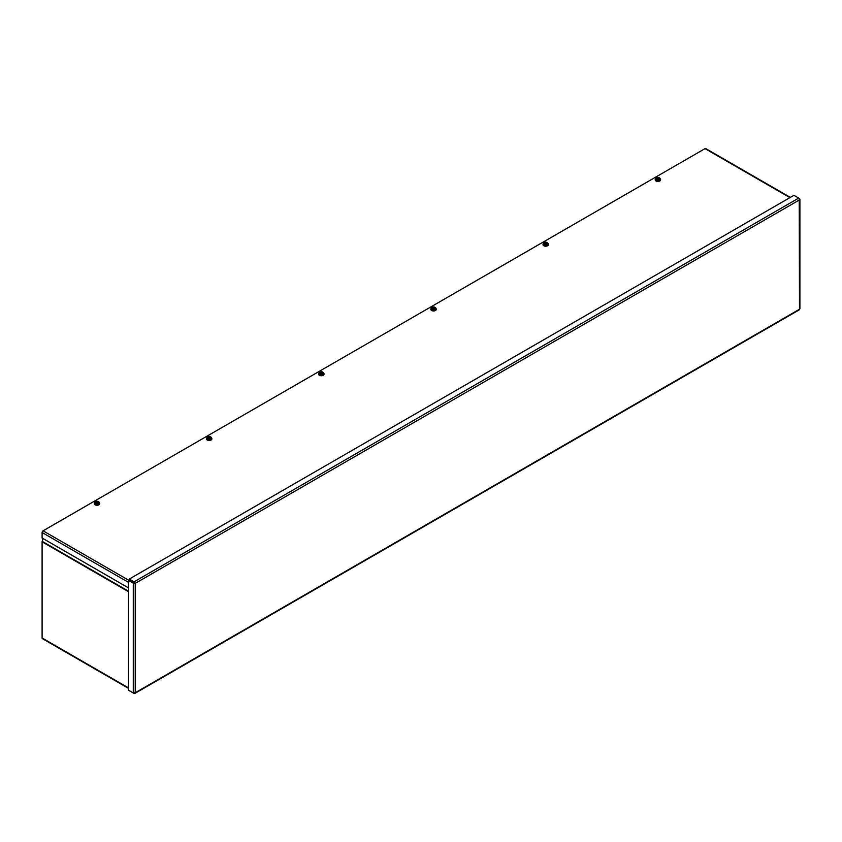 <?xml version="1.0" encoding="UTF-8"?>
<svg xmlns="http://www.w3.org/2000/svg" width="842" height="842" viewBox="0 0 842 842"><rect width="100%" height="100%" fill="white"/><g stroke="black" fill="none" stroke-linecap="round" stroke-linejoin="round"><path stroke-width="1.26" d="M128.5 688.346L42.384 638.625A1.368 0.789 -60 0 1 42.1 637.994L42.1 541.816A1.368 0.789 -60 0 1 42.174 541.343L43.016 538.554M134.067 582.611L135.225 583.39L134.067 581.822L129.289 579.054L793.932 195.323L798.711 198.091L799.5 199.88L799.5 198.544L798.711 198.091L134.067 581.822L134.067 582.611L129.289 579.843L129.289 579.054M799.5 308.34L799.226 198.701M129.289 690.661L134.067 693.429L135.225 692.756L133.289 692.977L128.5 690.208L128.5 580.412L133.289 583.18L135.225 583.39L135.225 692.756L798.711 309.698M134.541 583.001L129.184 580.022L128.5 580.412M133.973 582.78L133.289 583.18L133.289 692.977M134.067 693.113L135.225 692.756M128.5 587.905L42.1 538.017L42.1 532.491A1.368 0.789 -60 0 1 43.068 530.818L705.038 148.624A1.368 0.789 -60 0 1 705.722 148.56L790.333 197.407M99.24 502.548A2.694 1.558 180 0 1 99.661 503.39A2.694 1.558 180 0 1 96.967 504.947A2.694 1.558 180 0 1 94.272 503.39A2.694 1.558 180 0 1 94.904 502.39M99.651 503.558A2.694 1.558 180 0 1 99.661 503.727A2.694 1.558 180 0 1 96.967 505.274A2.694 1.558 180 0 1 94.272 503.727A2.694 1.558 180 0 1 94.293 503.558M95.746 503.537L95.904 503.305A1.831 1.052 0 0 0 98.261 503.19A1.831 1.052 0 0 0 98.461 501.832L98.609 501.748A2.031 1.179 180 0 1 98.935 502.748L98.63 504.347L96.356 504.705L94.704 503.748L95.335 503.148A2.031 1.179 180 0 1 95.009 502.137A2.031 1.179 180 0 1 95.535 501.611A2.031 1.179 180 0 1 96.441 501.316A2.031 1.179 180 0 1 98.177 501.506L98.03 501.59A1.831 1.052 0 0 0 95.672 501.695A1.831 1.052 0 0 0 95.472 503.063L97.914 501.779A1.673 0.968 0 0 0 95.788 501.895A1.673 0.968 0 0 0 95.588 503.127M96.041 503.358L98.346 502.021A1.673 0.968 0 0 1 98.209 503.221M95.767 503.39A2.031 1.179 0 0 0 97.493 503.579L98.63 503.663L98.935 502.748A2.031 1.179 180 0 1 97.493 503.579L96.356 504.705M98.188 501.506L98.188 502.116M96.441 501.316L94.704 503.053M95.535 501.611L95.009 502.137M95.314 503.79L95.314 503.169M98.609 501.748L99.24 502.348M95.746 503.421L96.356 504.011M98.63 503.663L98.63 504.347M211.426 437.787A2.694 1.558 180 0 1 211.847 438.619A2.694 1.558 180 0 1 209.153 440.177A2.694 1.558 180 0 1 206.458 438.619A2.694 1.558 180 0 1 207.09 437.63M211.837 438.787A2.694 1.558 180 0 1 211.847 438.956A2.694 1.558 180 0 1 209.153 440.503A2.694 1.558 180 0 1 206.458 438.956A2.694 1.558 180 0 1 206.479 438.787M207.932 438.766L208.09 438.535A1.831 1.052 0 0 0 210.447 438.419A1.831 1.052 0 0 0 210.647 437.061L210.795 436.977A2.031 1.179 180 0 1 211.121 437.977L210.816 439.577L208.542 439.934L206.89 438.977L207.521 438.377A2.031 1.179 180 0 1 207.185 437.377A2.031 1.179 180 0 1 207.721 436.851A2.031 1.179 180 0 1 208.627 436.545A2.031 1.179 180 0 1 210.363 436.735L210.216 436.819A1.831 1.052 0 0 0 207.858 436.924A1.831 1.052 0 0 0 207.658 438.293L210.1 437.009A1.673 0.968 0 0 0 207.974 437.124A1.673 0.968 0 0 0 207.774 438.356M208.227 438.587L210.532 437.261A1.673 0.968 0 0 1 210.395 438.45M207.953 438.619A2.031 1.179 0 0 0 209.679 438.808L210.816 438.892L211.121 437.977A2.031 1.179 180 0 1 209.679 438.808L208.542 439.934M210.374 437.345L210.363 436.735M208.627 436.545L206.89 438.282M207.721 436.851L207.185 437.377M207.5 439.019L207.5 438.398M210.795 436.977L211.426 437.587M207.932 438.65L208.542 439.24M210.816 438.892L210.816 439.577M323.612 373.017A2.694 1.558 180 0 1 324.033 373.848A2.694 1.558 180 0 1 321.339 375.406A2.694 1.558 180 0 1 318.644 373.848A2.694 1.558 180 0 1 319.276 372.859M322.56 372.469A2.694 1.558 180 0 1 322.686 372.501L320.413 373.816M324.023 374.016A2.694 1.558 180 0 1 324.033 374.185A2.694 1.558 180 0 1 321.339 375.743A2.694 1.558 180 0 1 318.644 374.185A2.694 1.558 180 0 1 318.665 374.016M320.118 374.006L320.276 373.764A1.831 1.052 0 0 0 322.633 373.659A1.831 1.052 0 0 0 322.833 372.29L322.981 372.206A2.031 1.179 180 0 1 323.307 373.206L323.002 374.816L320.728 375.164L319.076 374.206L319.707 373.606A2.031 1.179 180 0 1 319.371 372.606A2.031 1.179 180 0 1 319.907 372.08A2.031 1.179 180 0 1 320.813 371.775A2.031 1.179 180 0 1 322.549 371.964L322.402 372.048A1.831 1.052 0 0 0 320.044 372.164A1.831 1.052 0 0 0 319.844 373.522L322.286 372.238A1.673 0.968 0 0 0 320.16 372.353A1.673 0.968 0 0 0 319.96 373.585M322.581 373.69A1.673 0.968 0 0 0 322.718 372.49L322.833 372.29M320.139 373.848A2.031 1.179 0 0 0 321.865 374.037L323.002 374.122L323.307 373.206A2.031 1.179 180 0 1 321.865 374.037L320.728 375.164M322.56 371.975L322.56 372.574M319.823 372.122L319.076 373.511M319.907 372.08L319.371 372.606M319.686 374.248L319.686 373.627M322.981 372.206L323.612 372.817M320.118 373.88L320.728 374.469M323.002 374.122L323.002 374.816M435.798 308.246A2.694 1.558 180 0 1 436.219 309.088A2.694 1.558 180 0 1 433.525 310.635A2.694 1.558 180 0 1 430.83 309.088A2.694 1.558 180 0 1 431.462 308.088M436.209 309.246A2.694 1.558 180 0 1 436.219 309.414A2.694 1.558 180 0 1 433.525 310.972A2.694 1.558 180 0 1 430.83 309.414A2.694 1.558 180 0 1 430.851 309.246M432.304 309.235L432.462 308.993A1.831 1.052 0 0 0 434.819 308.888A1.831 1.052 0 0 0 435.019 307.519L435.167 307.435A2.031 1.179 180 0 1 435.493 308.446L435.188 310.045L432.914 310.393L431.262 309.435L431.872 308.856A2.031 1.179 180 0 1 431.557 307.835A2.031 1.179 180 0 1 432.093 307.309A2.031 1.179 180 0 1 432.998 307.004A2.031 1.179 180 0 1 434.735 307.193L434.588 307.277A1.831 1.052 0 0 0 432.23 307.393A1.831 1.052 0 0 0 432.03 308.751L434.472 307.467A1.673 0.968 0 0 0 432.346 307.583A1.673 0.968 0 0 0 432.146 308.814M432.03 308.751L431.872 309.477M432.599 309.046L434.904 307.719A1.673 0.968 0 0 1 434.767 308.919M432.325 309.077A2.031 1.179 0 0 0 434.051 309.267L435.188 309.351L435.493 308.446A2.031 1.179 180 0 1 434.051 309.267L432.914 310.393M434.746 307.804L434.735 307.193M432.009 307.351L431.262 308.74M432.093 307.309L431.557 307.835M435.167 307.435L435.798 308.046M432.304 309.109L432.914 309.698M435.188 309.351L435.188 310.045M547.984 243.475A2.694 1.558 180 0 1 548.405 244.317A2.694 1.558 180 0 1 545.711 245.864A2.694 1.558 180 0 1 543.016 244.317A2.694 1.558 180 0 1 543.648 243.317M548.395 244.475A2.694 1.558 180 0 1 548.405 244.643A2.694 1.558 180 0 1 545.711 246.201A2.694 1.558 180 0 1 543.016 244.643A2.694 1.558 180 0 1 543.037 244.475M544.49 244.464L544.648 244.233A1.831 1.052 0 0 0 547.005 244.117A1.831 1.052 0 0 0 547.205 242.759L547.353 242.675A2.031 1.179 180 0 1 547.679 243.675L547.374 245.275L545.1 245.622L543.448 244.664L544.079 244.064A2.031 1.179 180 0 1 543.743 243.064A2.031 1.179 180 0 1 544.269 242.538A2.031 1.179 180 0 1 545.184 242.233A2.031 1.179 180 0 1 546.921 242.422L546.774 242.507A1.831 1.052 0 0 0 544.416 242.622A1.831 1.052 0 0 0 544.216 243.98L546.658 242.696A1.673 0.968 0 0 0 544.532 242.812A1.673 0.968 0 0 0 544.332 244.043M544.785 244.275L547.089 242.949A1.673 0.968 0 0 1 546.953 244.148M545.1 244.938L544.49 244.338A2.031 1.179 0 0 0 546.237 244.496L547.374 244.58L547.679 243.675A2.031 1.179 180 0 1 546.237 244.496L545.1 245.622M546.932 242.433L546.932 243.033M544.195 242.591L543.448 243.97M544.269 242.538L543.743 243.064M544.058 244.706L544.058 244.096M547.353 242.675L547.984 243.275M547.374 244.58L547.374 245.275M660.17 178.704A2.694 1.558 180 0 1 660.591 179.546A2.694 1.558 180 0 1 657.897 181.093A2.694 1.558 180 0 1 655.202 179.546A2.694 1.558 180 0 1 655.834 178.546M660.581 179.704A2.694 1.558 180 0 1 660.591 179.872A2.694 1.558 180 0 1 657.897 181.43A2.694 1.558 180 0 1 655.202 179.872A2.694 1.558 180 0 1 655.223 179.704M656.676 179.693L656.834 179.462A1.831 1.052 0 0 0 659.191 179.346A1.831 1.052 0 0 0 659.391 177.988L659.539 177.904A2.031 1.179 180 0 1 659.865 178.904L659.56 180.504L657.286 180.851L655.634 179.893L656.265 179.293A2.031 1.179 180 0 1 655.929 178.293A2.031 1.179 180 0 1 656.455 177.767A2.031 1.179 180 0 1 657.37 177.462A2.031 1.179 180 0 1 659.107 177.651L658.96 177.736A1.831 1.052 0 0 0 656.602 177.851A1.831 1.052 0 0 0 656.402 179.209L658.844 177.925A1.673 0.968 0 0 0 656.718 178.041A1.673 0.968 0 0 0 656.518 179.272M656.971 179.504L659.275 178.178A1.673 0.968 0 0 1 659.139 179.378M656.697 179.546A2.031 1.179 0 0 0 658.423 179.735L659.56 179.809L659.865 178.904A2.031 1.179 180 0 1 658.423 179.735L657.286 180.851M659.118 177.662L659.118 178.272M656.381 177.82L655.634 179.209M656.455 177.767L655.929 178.293M656.244 179.935L656.244 179.325M659.539 177.904L660.17 178.504M656.676 179.567L657.286 180.167M659.56 179.809L659.56 180.504M42.174 541.343L128.5 591.179M128.5 591.705L42.1 541.816M42.1 637.994L128.5 687.882M799.5 199.88L135.225 583.39M128.5 582.38L42.1 532.491M43.068 530.818L128.742 580.275M789.933 197.638L705.038 148.624M799.9 308.793L799.9 199.207M134.846 693.44L799.311 309.814"/></g></svg>
